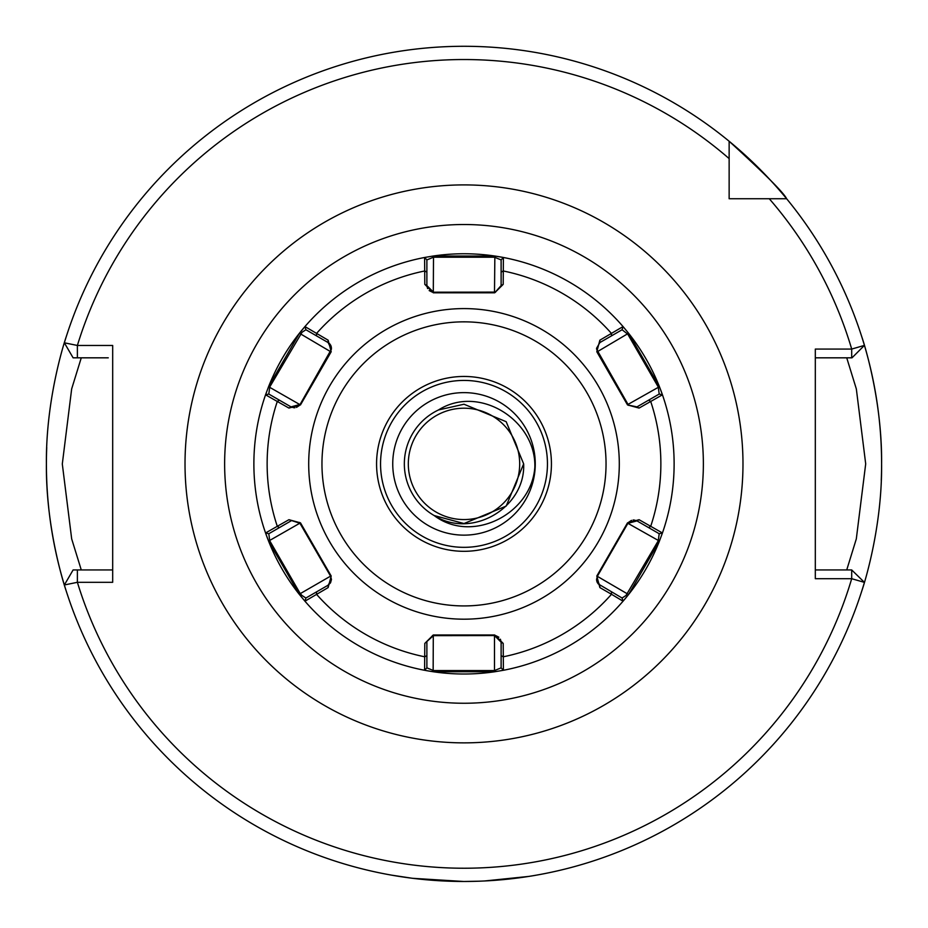 <?xml version="1.0" encoding="UTF-8"?>
<svg xmlns="http://www.w3.org/2000/svg" width="928" height="928" viewBox="0 0 928 928"><rect width="100%" height="100%" fill="white"/><g stroke="black" fill="none" stroke-linecap="round" stroke-linejoin="round"><path stroke-width="1.39" d="M412.612 878.317L391.233 875.092L412.542 878.306L463.733 881.484M392.741 463.884A71.259 71.259 0 0 1 464 392.625A71.259 71.259 0 0 1 535.259 463.884A71.259 71.259 0 0 1 464 535.143A71.259 71.259 0 0 1 392.741 463.884M408.32 463.884A55.68 55.68 0 0 1 464 408.204A55.68 55.68 0 0 1 519.68 463.884A55.68 55.68 0 0 1 464 519.564A55.68 55.68 0 0 1 408.32 463.884M846.73 569.943L856.312 538.913L865.696 463.884L856.335 388.936L846.73 357.825M66.12 590.684C66.526 592.11 45.716 531.976 46.4 463.884A417.6 417.6 0 0 0 48.801 508.614M49.219 512.36A417.6 417.6 0 0 0 64.345 584.976L77.384 582.308A404.341 404.341 0 0 0 851.695 578.701L815.318 578.701L815.318 349.067L851.695 349.067L864.432 345.39A417.6 417.6 0 0 0 729.141 141.253C764.649 173.64 783.812 192.804 786.631 198.743L769.277 198.743L786.631 198.743A417.6 417.6 0 0 0 729.141 141.253L729.141 198.743L740.521 198.743M881.275 480.356A417.6 417.6 0 0 0 881.6 463.884C882.261 532.15 861.497 591.994 861.88 590.684M464 881.484L479.544 881.194M484.567 880.974L529.053 876.392M531.222 876.044L535.468 875.324M533.96 875.58L528.508 876.473M524.494 877.076L507.987 879.164M504.449 879.524L492.176 880.533M506.189 421.706L523.659 463.884L506.189 421.706L464 404.225L438.515 409.944L464 404.225L506.189 421.706L523.659 463.884L506.189 421.706L464 404.225L438.515 409.944L464 404.225L506.189 421.706L523.659 463.884C525.608 507.929 471.563 539.435 434.153 515.539A59.659 59.659 0 0 1 438.515 409.944L464 404.225L506.189 421.706L523.659 463.884L506.189 506.073L464 523.543L434.153 515.539C472.468 544.446 531.767 513.636 534.853 467.016C536.001 420.21 479.219 384.204 438.515 409.944L464 404.225L506.189 421.706L523.659 463.884L506.189 506.073L464 523.543L434.153 515.539L464 523.543L506.189 506.073L523.659 463.884L506.189 506.073L523.659 463.884L506.189 506.073L464 523.543L434.153 515.539L464 523.543L506.189 506.073L523.659 463.884L506.189 506.073L523.659 463.884L506.189 506.073L464 523.543L434.153 515.539L464 523.543L506.189 506.073L523.659 463.884L506.189 506.073L464 523.543L434.153 515.539L464 523.543M464 404.225L506.189 421.706L523.659 463.884L506.189 421.706L464 404.225L438.515 409.944L464 404.225L506.189 421.706L523.659 463.884L506.189 421.706L464 404.225L438.515 409.944L464 404.225L438.515 409.944L464 404.225L506.189 421.706L523.659 463.884L506.189 421.706L464 404.225L438.515 409.944L464 404.225L506.189 421.706L523.659 463.884L506.189 506.073L523.659 463.884L506.189 506.073L464 523.543L434.153 515.539L464 523.543L506.189 506.073L523.659 463.884L506.189 506.073L464 523.543L434.153 515.539L464 523.543L506.189 506.073L523.659 463.884L506.189 506.073M438.515 409.944L464 404.225L506.189 421.706L523.659 463.884L506.189 421.706L464 404.225L438.515 409.944L464 404.225L506.189 421.706L523.659 463.884L506.189 421.706L464 404.225L438.515 409.944L464 404.225L506.189 421.706L523.659 463.884L506.189 421.706L464 404.225L438.515 409.944M46.4 463.884A417.6 417.6 0 0 1 46.725 447.412A417.6 417.6 0 0 0 46.4 463.884C45.739 395.618 66.503 335.785 66.12 337.084M861.88 337.084A417.6 417.6 0 0 1 878.781 415.408A417.6 417.6 0 0 0 861.88 337.084C861.474 335.669 882.284 395.792 881.6 463.884A417.6 417.6 0 0 0 879.199 419.166A417.6 417.6 0 0 1 881.6 463.884M729.141 187.363L729.141 198.743L786.631 198.743M729.141 141.253A417.6 417.6 0 0 0 64.345 342.803L77.384 345.46L77.384 357.825L108.274 357.825M729.141 158.607A404.341 404.341 0 0 0 77.384 345.46L112.682 345.46L112.682 582.308L77.384 582.308L77.384 569.943L112.682 569.943M819.726 569.943L815.318 569.943L815.318 561.301M815.318 569.943L851.695 569.943L851.695 578.701L864.432 582.378A417.6 417.6 0 0 1 64.345 584.976L73.115 569.943L77.384 569.943M851.695 569.943L864.432 582.378A417.6 417.6 0 0 1 64.345 584.976M864.432 345.39L851.997 357.825L815.318 357.825M77.384 357.825L73.115 357.825L64.345 342.803M81.27 357.825L71.665 388.913L62.304 463.988L71.676 538.89L81.27 569.943M851.695 357.825L851.695 349.067A404.341 404.341 0 0 0 769.277 198.743M302.018 332.27L269.758 386.953L268.795 394.052L291.021 406.882L300.08 404.457L331.389 349.23L328.141 342.583L316.529 335.878L305.915 329.753L302.018 332.27M331.192 351.747L300.475 404.933L288.933 408.076L265.559 394.806A210.122 210.122 0 0 0 299.431 594.535L268.575 541.094L265.559 532.974A210.122 210.122 0 0 1 265.559 394.806L268.575 386.686L299.431 333.245L304.952 326.575L328.129 340.182L331.192 351.747L330.565 351.642L331.458 348.325M596.611 349.23L628.569 405.374M636.863 406.951L659.205 394.052L658.242 386.953L627.746 334.138L622.085 329.753L599.859 342.583L596.542 348.325L597.435 351.642L596.808 351.747L599.871 340.182L623.048 326.575L628.569 333.245L659.425 386.686L662.441 394.806A210.122 210.122 0 0 1 662.441 532.974A210.122 210.122 0 0 0 628.569 333.245L597.435 351.642M596.611 580.371L597.064 582.007M597.261 582.448L598.224 583.851M598.363 584.002L622.085 598.015L625.982 595.509L658.242 540.815L659.205 533.728L636.979 520.898L627.92 523.322L597.435 576.137L596.542 579.443L599.859 585.185L599.871 587.586L596.808 576.021L627.525 522.835L639.067 519.703L662.441 532.974L659.425 541.094L628.569 594.535L623.048 601.205A210.122 210.122 0 0 0 659.425 541.094L627.92 523.322L597.435 576.137L596.542 579.443M330.53 582.819L328.141 585.185L331.458 579.443L330.542 582.796M302.018 595.509L305.915 598.015L328.141 585.185L328.129 587.586L304.952 601.205A210.122 210.122 0 0 0 494.856 671.733L433.144 671.733L424.606 670.283A210.122 210.122 0 0 1 304.952 601.205L299.431 594.535L300.254 593.63L302.018 595.509M291.137 520.828L268.795 533.728L265.559 532.974L288.933 519.703L300.475 522.835L331.192 576.021L330.565 576.137L331.458 579.443L330.565 576.137L299.431 522.406M380.55 463.884A83.45 83.45 0 0 0 464 547.334A83.45 83.45 0 0 0 547.45 463.884A83.45 83.45 0 0 0 464 380.434A83.45 83.45 0 0 0 380.55 463.884A83.45 83.45 0 0 1 464 380.434A83.45 83.45 0 0 1 547.45 463.884M611.471 591.89L611.494 594.28L623.048 601.205L622.085 598.015L623.048 601.205A210.122 210.122 0 0 1 503.394 670.283L494.856 671.733L494.496 670.573L501.12 667.858L501.12 642.199L494.496 635.564L432.39 635.657M331.192 576.021L328.129 587.586M426.88 642.06L426.88 667.858L424.606 670.283L424.804 643.406L433.295 634.972L494.705 634.972L503.196 643.406L503.394 670.283L501.12 667.858L503.394 670.283A210.122 210.122 0 0 0 623.048 601.205M501.12 655.609L503.173 656.815A196.864 196.864 0 0 0 611.494 594.28L599.871 587.586M501.12 285.72L501.12 259.921L503.394 257.485A210.122 210.122 0 0 1 623.048 326.575A210.122 210.122 0 0 0 433.144 256.035L494.856 256.035L503.394 257.485L503.196 284.374L494.705 292.796L433.295 292.796L424.804 284.374L424.606 257.485L433.144 256.035L433.504 257.207L426.88 259.921L426.88 285.58L433.504 292.204L495.61 292.111M304.952 326.575L305.915 329.753L304.952 326.575A210.122 210.122 0 0 1 424.606 257.485A210.122 210.122 0 0 0 268.575 386.686L300.475 404.933M662.441 394.806L659.205 394.052L662.441 394.806L639.067 408.076L627.525 404.933L596.808 351.747M304.952 601.205L305.915 598.015L304.952 601.205A210.122 210.122 0 0 0 424.606 670.283L426.88 667.858L433.504 670.573L494.496 670.573L494.496 635.564L433.504 635.564L424.804 643.406M495.9 635.715L498.846 637.2M500.412 639.218L501.12 642.06M494.705 634.972L494.496 635.564M433.144 671.733L433.295 634.972M503.196 643.406L501.12 642.199M426.88 655.609L424.827 656.815A196.864 196.864 0 0 1 316.506 594.28L316.529 591.89M265.559 394.806L268.795 394.052L265.559 394.806A210.122 210.122 0 0 0 265.559 532.974L268.795 533.728L269.758 540.815L300.254 593.63L330.565 576.137L300.08 523.322L288.933 519.703M628.755 522.174L631.516 520.364M633.07 520.028L633.708 520.005M634.044 520.016L636.863 520.828M268.575 541.094L300.475 522.835M279.409 527.603L277.333 526.42A196.864 196.864 0 0 1 277.333 401.348L279.409 400.177M628.569 594.535L596.808 576.021M639.067 519.703L636.979 520.898M648.591 400.177L650.667 401.348A196.864 196.864 0 0 1 650.667 526.42L648.591 527.603M662.441 532.974L659.205 533.728L662.441 532.974A210.122 210.122 0 0 0 628.569 333.245M503.394 257.485L501.12 259.921L494.496 257.207L433.504 257.207L433.295 292.796M494.705 292.796L501.12 285.58L503.196 284.374M426.88 285.72L427.588 288.562M429.154 290.58L432.1 292.053M424.804 284.374L426.88 285.58M501.12 272.171L503.173 270.953A196.864 196.864 0 0 1 611.494 333.488L611.471 335.878M316.529 335.878L316.506 333.488A196.864 196.864 0 0 1 424.827 270.953L426.88 272.171M424.606 257.485L426.88 259.921L424.606 257.485A210.122 210.122 0 0 0 268.575 386.686M494.496 292.204L494.856 256.035M627.525 404.933L636.979 406.882L639.067 408.076M599.871 340.182L599.859 342.583L596.542 348.325M331.389 347.408L330.936 345.761M330.739 345.32L329.776 343.917M329.637 343.766L328.141 342.583L328.129 340.182M291.137 406.951L293.956 407.752M294.292 407.763L294.93 407.74M296.484 407.404L299.234 405.594M623.048 326.575L622.085 329.753L623.048 326.575A210.122 210.122 0 0 0 433.144 256.035M627.92 404.457L659.425 386.686M288.933 408.076L291.021 406.882M330.565 351.642L299.431 333.245M185.02 463.884A278.98 278.98 0 0 1 464 184.904A278.98 278.98 0 0 1 742.98 463.884A278.98 278.98 0 0 1 464 742.864A278.98 278.98 0 0 1 185.02 463.884M703.366 463.884A239.366 239.366 0 0 0 464 224.518A239.366 239.366 0 0 0 224.634 463.884A239.366 239.366 0 0 0 464 703.25A239.366 239.366 0 0 0 703.366 463.884M619.301 463.884A155.301 155.301 0 0 1 464 619.185A155.301 155.301 0 0 1 308.699 463.884A155.301 155.301 0 0 1 464 308.595A155.301 155.301 0 0 1 619.301 463.884M321.958 463.884A142.042 142.042 0 0 0 464 605.926A142.042 142.042 0 0 0 606.042 463.884A142.042 142.042 0 0 0 464 321.842A142.042 142.042 0 0 0 321.958 463.884M551.429 463.884A87.429 87.429 0 0 1 464 551.313A87.429 87.429 0 0 1 376.571 463.884A87.429 87.429 0 0 1 464 376.455A87.429 87.429 0 0 1 551.429 463.884"/></g></svg>
